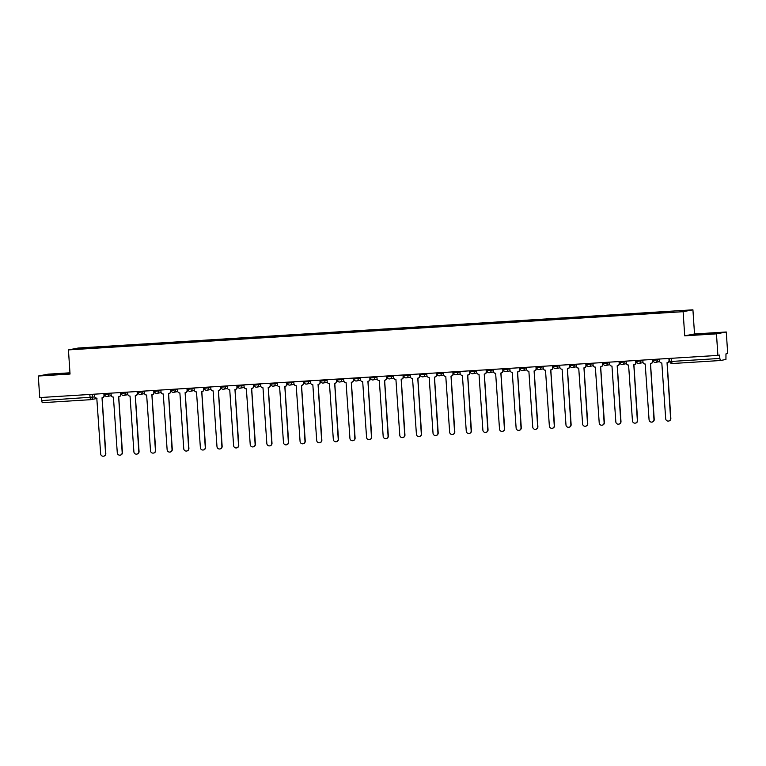 <?xml version="1.0" encoding="UTF-8"?>
<svg xmlns="http://www.w3.org/2000/svg" width="766" height="766" viewBox="0 0 766 766"><rect width="100%" height="100%" fill="white"/><g stroke="black" fill="none" stroke-linecap="round" stroke-linejoin="round"><path stroke-width="1.15" d="M69.965 372.803L48.105 374.162L38.3 376.029L39.727 397.573L717.895 355.405L716.459 333.861L726.273 331.994L694.523 333.966L692.924 309.818L78.247 348.032L68.442 349.899L683.109 311.685L684.718 335.834L716.459 333.861M726.273 331.994L727.7 353.538L725.967 353.873L725.938 359.465L720.385 360.527L672.127 363.524L671.591 361.437L719.848 358.431L720.375 360.527L672.117 363.524A2.174 2.135 79.2 0 1 669.857 361.514L671.591 361.437L671.389 358.296M38.3 376.029L70.041 374.047L68.442 349.899M96.296 398.607A2.174 2.174 0 0 0 96.976 398.349A2.174 2.135 -100.8 0 1 96.296 398.607L90.742 399.661A2.174 2.135 -100.8 0 1 90.484 399.689L42.226 402.696L41.69 400.599L94.764 396.96M41.479 397.468L41.69 400.599M719.848 358.431L719.628 355.079L717.895 355.405M669.589 312.107L77.127 348.52L95.022 347.41L94.965 347.898M669.637 311.676L95.022 347.41M692.924 309.818L683.109 311.685M694.523 333.966L684.718 335.834M693.479 334.799L716.229 333.105L693.479 334.799M69.993 373.272L48.344 374.909L70.003 373.425M95.52 347.86L95.482 347.324M659.421 359.043L659.555 360.958A2.174 2.135 -100.8 0 0 661.824 362.988L665.692 418.753A2.499 2.451 -100.8 0 0 668.603 421.051A2.499 2.451 -100.8 0 0 670.585 418.447L667.042 362.663A2.174 2.135 -100.8 0 0 669.034 360.365L669.283 360.317A2.174 2.135 79.2 0 1 667.559 362.586L667.31 362.634M669.158 358.44L669.283 360.317M667.138 362.663L670.844 418.399A2.499 2.451 79.2 0 1 668.862 421.003L668.603 421.051M668.9 358.45L669.034 360.365M642.808 360.077L642.933 361.992A2.174 2.135 -100.8 0 0 645.202 364.022L649.07 419.787A2.499 2.451 -100.8 0 0 651.99 422.085A2.499 2.451 -100.8 0 0 653.972 419.481L650.43 363.697A2.174 2.135 -100.8 0 0 652.412 361.399L652.67 361.351A2.174 2.135 79.2 0 1 650.947 363.62L650.688 363.668M652.546 359.474L652.67 361.351M650.525 363.687L654.221 419.433A2.499 2.451 79.2 0 1 652.239 422.037L651.99 422.085M652.287 359.484L652.412 361.399M626.186 361.112L626.31 363.027A2.174 2.135 -100.8 0 0 628.589 365.056L632.448 420.821A2.499 2.451 -100.8 0 0 635.368 423.119A2.499 2.451 -100.8 0 0 637.35 420.515L633.808 364.731A2.174 2.135 -100.8 0 0 635.799 362.433L636.048 362.385A2.174 2.135 79.2 0 1 634.325 364.654L634.066 364.702M635.924 360.508L636.048 362.385M633.903 364.721L637.609 420.467A2.499 2.451 79.2 0 1 635.627 423.071L635.368 423.119M635.665 360.518L635.799 362.433M609.564 362.146L609.698 364.061A2.174 2.135 -100.8 0 0 611.967 366.091L615.835 421.855A2.499 2.451 -100.8 0 0 618.746 424.153A2.499 2.451 -100.8 0 0 620.738 421.549L617.185 365.765A2.174 2.135 -100.8 0 0 619.177 363.467L619.435 363.419A2.174 2.135 79.2 0 1 617.702 365.688L617.453 365.736M619.301 361.533L619.435 363.419M617.291 365.755L620.987 421.501A2.499 2.451 79.2 0 1 619.005 424.105L618.746 424.153M619.052 361.552L619.177 363.467M711.844 333.679L698.018 334.589M695.298 334.713L714.64 333.401M66.709 373.798L52.883 374.698M50.154 374.823L69.505 373.521M592.951 363.18L593.076 365.095A2.174 2.135 -100.8 0 0 595.354 367.125L599.213 422.88A2.499 2.451 -100.8 0 0 602.133 425.187A2.499 2.451 -100.8 0 0 604.115 422.583L600.573 366.799A2.174 2.135 -100.8 0 0 602.555 364.501L602.813 364.453A2.174 2.135 79.2 0 1 601.09 366.723L600.831 366.77M602.689 362.567L602.813 364.453M600.668 366.79L604.374 422.535A2.499 2.451 79.2 0 1 602.392 425.14L602.133 425.187M602.43 362.586L602.555 364.501M576.329 364.214L576.463 366.129A2.174 2.135 -100.8 0 0 578.732 368.159L582.6 423.914A2.499 2.451 -100.8 0 0 585.511 426.222A2.499 2.451 -100.8 0 0 587.493 423.617L583.951 367.833A2.174 2.135 -100.8 0 0 585.942 365.535L586.191 365.487A2.174 2.135 79.2 0 1 584.468 367.747L584.219 367.804M586.067 363.601L586.191 365.487M584.046 367.824L587.752 423.569A2.499 2.451 79.2 0 1 585.77 426.174L585.511 426.222M585.808 363.62L585.942 365.535M559.716 365.238L559.841 367.153A2.174 2.135 -100.8 0 0 562.11 369.193L565.978 424.948A2.499 2.451 -100.8 0 0 568.899 427.256A2.499 2.451 -100.8 0 0 570.881 424.651L567.338 368.867A2.174 2.135 -100.8 0 0 569.32 366.569L569.578 366.521A2.174 2.135 79.2 0 1 567.855 368.781L567.596 368.829M569.454 364.635L569.578 366.521M567.434 368.858L571.13 424.594A2.499 2.451 79.2 0 1 569.148 427.208L568.899 427.256M569.195 364.654L569.32 366.569M543.094 366.272L543.218 368.187A2.174 2.135 -100.8 0 0 545.497 370.227L549.356 425.982A2.499 2.451 -100.8 0 0 552.276 428.29A2.499 2.451 -100.8 0 0 554.258 425.676L550.716 369.901A2.174 2.135 -100.8 0 0 552.698 367.603L552.956 367.556A2.174 2.135 79.2 0 1 551.233 369.815L550.974 369.863M552.832 365.669L552.956 367.556M550.811 369.892L554.517 425.628A2.499 2.451 79.2 0 1 552.535 428.232L552.276 428.29M552.573 365.688L552.698 367.603M526.472 367.307L526.606 369.222A2.174 2.135 -100.8 0 0 528.875 371.261L532.743 427.016A2.499 2.451 -100.8 0 0 535.654 429.314A2.499 2.451 -100.8 0 0 537.646 426.71L534.093 370.935A2.174 2.135 -100.8 0 0 536.085 368.637L536.344 368.59A2.174 2.135 79.2 0 1 534.611 370.849L534.362 370.897M536.21 366.703L536.344 368.59M534.199 370.926L537.895 426.662A2.499 2.451 79.2 0 1 535.913 429.266L535.654 429.314M535.961 366.723L536.085 368.637M509.859 368.341L509.984 370.256A2.174 2.135 -100.8 0 0 512.263 372.295L516.121 428.05A2.499 2.451 -100.8 0 0 519.042 430.348A2.499 2.451 -100.8 0 0 521.024 427.744L517.481 371.97A2.174 2.135 -100.8 0 0 519.463 369.672L519.721 369.624A2.174 2.135 79.2 0 1 517.998 371.883L517.739 371.931M519.597 367.737L519.721 369.624M517.577 371.96L521.282 427.696A2.499 2.451 79.2 0 1 519.291 430.3L519.042 430.348M519.338 367.757L519.463 369.672M493.237 369.375L493.361 371.29A2.174 2.135 -100.8 0 0 495.64 373.32L499.509 429.084A2.499 2.451 -100.8 0 0 502.419 431.382A2.499 2.451 -100.8 0 0 504.401 428.778L500.859 373.004A2.174 2.135 -100.8 0 0 502.85 370.706L503.099 370.648A2.174 2.135 79.2 0 1 501.376 372.918L501.127 372.965M502.975 368.772L503.099 370.648M500.954 372.994L504.66 428.73A2.499 2.451 79.2 0 1 502.678 431.335L502.419 431.382M502.716 368.791L502.85 370.706M476.624 370.409L476.749 372.324A2.174 2.135 -100.8 0 0 479.018 374.354L482.886 430.119A2.499 2.451 -100.8 0 0 485.807 432.417A2.499 2.451 -100.8 0 0 487.789 429.812L484.246 374.038A2.174 2.135 -100.8 0 0 486.228 371.73L486.487 371.682A2.174 2.135 79.2 0 1 484.763 373.952L484.505 374M486.362 369.806L486.487 371.682M484.342 374.028L488.038 429.764A2.499 2.451 79.2 0 1 486.056 432.369L485.807 432.417M486.104 369.825L486.228 371.73M460.002 371.443L460.127 373.358A2.174 2.135 -100.8 0 0 462.405 375.388L466.264 431.153A2.499 2.451 -100.8 0 0 469.185 433.451A2.499 2.451 -100.8 0 0 471.167 430.846L467.624 375.062A2.174 2.135 -100.8 0 0 469.606 372.764L469.864 372.716A2.174 2.135 79.2 0 1 468.141 374.986L467.882 375.034M469.74 370.84L469.864 372.716M467.72 375.062L471.425 430.798A2.499 2.451 79.2 0 1 469.443 433.403L469.185 433.451M469.481 370.849L469.606 372.764M443.38 372.477L443.514 374.392A2.174 2.135 -100.8 0 0 445.783 376.422L449.652 432.187A2.499 2.451 -100.8 0 0 452.562 434.485A2.499 2.451 -100.8 0 0 454.554 431.88L451.002 376.096A2.174 2.135 -100.8 0 0 452.993 373.798L453.242 373.751A2.174 2.135 79.2 0 1 451.519 376.02L451.27 376.068M453.118 371.874L453.242 373.751M451.107 376.087L454.803 431.832A2.499 2.451 79.2 0 1 452.821 434.437L452.562 434.485M452.869 371.883L452.993 373.798M426.767 373.511L426.892 375.426A2.174 2.135 -100.8 0 0 429.171 377.456L433.029 433.221A2.499 2.451 -100.8 0 0 435.95 435.519A2.499 2.451 -100.8 0 0 437.932 432.914L434.389 377.131A2.174 2.135 -100.8 0 0 436.371 374.833L436.63 374.785A2.174 2.135 79.2 0 1 434.906 377.054L434.648 377.102M436.505 372.908L436.63 374.785M434.485 377.121L438.19 432.867A2.499 2.451 79.2 0 1 436.199 435.471L435.95 435.519M436.247 372.918L436.371 374.833M410.145 374.545L410.27 376.46A2.174 2.135 -100.8 0 0 412.548 378.49L416.417 434.255A2.499 2.451 -100.8 0 0 419.328 436.553A2.499 2.451 -100.8 0 0 421.31 433.949L417.767 378.165A2.174 2.135 -100.8 0 0 419.758 375.867L420.007 375.819A2.174 2.135 79.2 0 1 418.284 378.088L418.035 378.136M419.883 373.942L420.007 375.819M417.863 378.155L421.568 433.901A2.499 2.451 79.2 0 1 419.586 436.505L419.328 436.553M419.624 373.952L419.758 375.867M393.533 375.579L393.657 377.494A2.174 2.135 -100.8 0 0 395.926 379.524L399.795 435.289A2.499 2.451 -100.8 0 0 402.715 437.587A2.499 2.451 -100.8 0 0 404.697 434.983L401.154 379.199A2.174 2.135 -100.8 0 0 403.136 376.901L403.395 376.853A2.174 2.135 79.2 0 1 401.671 379.122L401.413 379.17M403.27 374.967L403.395 376.853M401.25 379.189L404.946 434.935A2.499 2.451 79.2 0 1 402.964 437.539L402.715 437.587M403.012 374.986L403.136 376.901M376.91 376.613L377.035 378.528A2.174 2.135 -100.8 0 0 379.314 380.558L383.172 436.314A2.499 2.451 -100.8 0 0 386.093 438.621A2.499 2.451 -100.8 0 0 388.075 436.017L384.532 380.233A2.174 2.135 -100.8 0 0 386.514 377.935L386.773 377.887A2.174 2.135 79.2 0 1 385.049 380.156L384.791 380.204M386.648 376.001L386.773 377.887M384.628 380.223L388.333 435.969A2.499 2.451 79.2 0 1 386.351 438.573L386.093 438.621M386.39 376.02L386.514 377.935M360.288 377.648L360.422 379.553A2.174 2.135 -100.8 0 0 362.691 381.592L366.56 437.348A2.499 2.451 -100.8 0 0 369.471 439.655A2.499 2.451 -100.8 0 0 371.453 437.051L367.91 381.267A2.174 2.135 -100.8 0 0 369.901 378.969L370.15 378.921A2.174 2.135 79.2 0 1 368.427 381.181L368.178 381.238M370.026 377.035L370.15 378.921M368.006 381.257L371.711 436.993A2.499 2.451 79.2 0 1 369.729 439.607L369.471 439.655M369.777 377.054L369.901 378.969M343.675 378.672L343.8 380.587A2.174 2.135 -100.8 0 0 346.079 382.627L349.938 438.382A2.499 2.451 -100.8 0 0 352.858 440.689A2.499 2.451 -100.8 0 0 354.84 438.075L351.297 382.301A2.174 2.135 -100.8 0 0 353.279 380.003L353.538 379.955A2.174 2.135 79.2 0 1 351.814 382.215L351.556 382.263M353.413 378.069L353.538 379.955M351.393 382.291L355.098 438.028A2.499 2.451 79.2 0 1 353.107 440.632L352.858 440.689M353.155 378.088L353.279 380.003M327.053 379.706L327.178 381.621A2.174 2.135 -100.8 0 0 329.457 383.661L333.325 439.416A2.499 2.451 -100.8 0 0 336.236 441.714A2.499 2.451 -100.8 0 0 338.218 439.11L334.675 383.335A2.174 2.135 -100.8 0 0 336.667 381.037L336.916 380.989A2.174 2.135 79.2 0 1 335.192 383.249L334.934 383.297M336.791 379.103L336.916 380.989M334.771 383.326L338.476 439.062A2.499 2.451 79.2 0 1 336.494 441.666L336.236 441.714M336.533 379.122L336.667 381.037M310.441 380.74L310.565 382.655A2.174 2.135 -100.8 0 0 312.834 384.695L316.703 440.45A2.499 2.451 -100.8 0 0 319.623 442.748A2.499 2.451 -100.8 0 0 321.605 440.144L318.053 384.369A2.174 2.135 -100.8 0 0 320.044 382.071L320.303 382.023A2.174 2.135 79.2 0 1 318.579 384.283L318.321 384.331M320.178 380.137L320.303 382.023M318.158 384.36L321.854 440.096A2.499 2.451 79.2 0 1 319.872 442.7L319.623 442.748M319.92 380.156L320.044 382.071M293.818 381.774L293.943 383.689A2.174 2.135 -100.8 0 0 296.222 385.729L300.08 441.484A2.499 2.451 -100.8 0 0 303.001 443.782A2.499 2.451 -100.8 0 0 304.983 441.178L301.44 385.403A2.174 2.135 -100.8 0 0 303.422 383.105L303.681 383.057A2.174 2.135 79.2 0 1 301.957 385.317L301.699 385.365M303.556 381.171L303.681 383.057M301.536 385.394L305.241 441.13A2.499 2.451 79.2 0 1 303.259 443.734L303.001 443.782M303.298 381.19L303.422 383.105M277.196 382.809L277.33 384.724A2.174 2.135 -100.8 0 0 279.6 386.753L283.468 442.518A2.499 2.451 -100.8 0 0 286.379 444.816A2.499 2.451 -100.8 0 0 288.361 442.212L284.818 386.437A2.174 2.135 -100.8 0 0 286.81 384.139L287.059 384.082A2.174 2.135 79.2 0 1 285.335 386.351L285.086 386.399M286.934 382.205L287.059 384.082M284.914 386.428L288.619 442.164A2.499 2.451 79.2 0 1 286.637 444.768L286.379 444.816M286.675 382.224L286.81 384.139M260.584 383.843L260.708 385.758A2.174 2.135 -100.8 0 0 262.987 387.788L266.846 443.552A2.499 2.451 -100.8 0 0 269.766 445.85A2.499 2.451 -100.8 0 0 271.748 443.246L268.205 387.462A2.174 2.135 -100.8 0 0 270.187 385.164L270.446 385.116A2.174 2.135 79.2 0 1 268.722 387.385L268.464 387.433M270.321 383.239L270.446 385.116M268.301 387.462L271.997 443.198A2.499 2.451 79.2 0 1 270.015 445.802L269.766 445.85M270.063 383.249L270.187 385.164M243.961 384.877L244.086 386.792A2.174 2.135 -100.8 0 0 246.365 388.822L250.223 444.586A2.499 2.451 -100.8 0 0 253.144 446.884A2.499 2.451 -100.8 0 0 255.126 444.28L251.583 388.496A2.174 2.135 -100.8 0 0 253.575 386.198L253.824 386.15A2.174 2.135 79.2 0 1 252.1 388.419L251.842 388.467M253.699 384.273L253.824 386.15M251.679 388.496L255.384 444.232A2.499 2.451 79.2 0 1 253.402 446.837L253.144 446.884M253.441 384.283L253.575 386.198M227.339 385.911L227.473 387.826A2.174 2.135 -100.8 0 0 229.743 389.856L233.611 445.62A2.499 2.451 -100.8 0 0 236.531 447.918A2.499 2.451 -100.8 0 0 238.513 445.314L234.961 389.53A2.174 2.135 -100.8 0 0 236.953 387.232L237.211 387.184A2.174 2.135 79.2 0 1 235.478 389.454L235.229 389.501M237.087 385.308L237.211 387.184M235.066 389.521L238.762 445.266A2.499 2.451 79.2 0 1 236.78 447.871L236.531 447.918M236.828 385.317L236.953 387.232M210.727 386.945L210.851 388.86A2.174 2.135 -100.8 0 0 213.13 390.89L216.989 446.655A2.499 2.451 -100.8 0 0 219.909 448.953A2.499 2.451 -100.8 0 0 221.891 446.348L218.348 390.564A2.174 2.135 -100.8 0 0 220.33 388.266L220.589 388.218A2.174 2.135 79.2 0 1 218.865 390.488L218.607 390.536M220.464 386.342L220.589 388.218M218.444 390.555L222.15 446.3A2.499 2.451 79.2 0 1 220.168 448.905L219.909 448.953M220.206 386.351L220.33 388.266M194.104 387.979L194.238 389.894A2.174 2.135 -100.8 0 0 196.508 391.924L200.376 447.689A2.499 2.451 -100.8 0 0 203.287 449.987A2.499 2.451 -100.8 0 0 205.269 447.382L201.726 391.598A2.174 2.135 -100.8 0 0 203.718 389.3L203.967 389.252A2.174 2.135 79.2 0 1 202.243 391.522L201.994 391.57M203.842 387.366L203.967 389.252M201.822 391.589L205.527 447.334A2.499 2.451 79.2 0 1 203.545 449.939L203.287 449.987M203.584 387.385L203.718 389.3M177.492 389.013L177.616 390.928A2.174 2.135 -100.8 0 0 179.886 392.958L183.754 448.713A2.499 2.451 -100.8 0 0 186.674 451.021A2.499 2.451 -100.8 0 0 188.656 448.416L185.113 392.632A2.174 2.135 -100.8 0 0 187.096 390.334L187.354 390.287A2.174 2.135 79.2 0 1 185.631 392.556L185.372 392.604M187.23 388.4L187.354 390.287M185.209 392.623L188.905 448.369A2.499 2.451 79.2 0 1 186.923 450.973L186.674 451.021M186.971 388.419L187.096 390.334M160.87 390.047L160.994 391.962A2.174 2.135 -100.8 0 0 163.273 393.992L167.132 449.747A2.499 2.451 -100.8 0 0 170.052 452.055A2.499 2.451 -100.8 0 0 172.034 449.45L168.491 393.667A2.174 2.135 -100.8 0 0 170.483 391.369L170.732 391.321A2.174 2.135 79.2 0 1 169.008 393.58L168.75 393.638M170.607 389.434L170.732 391.321M168.587 393.657L172.293 449.403A2.499 2.451 79.2 0 1 170.311 452.007L170.052 452.055M170.349 389.454L170.483 391.369M144.247 391.072L144.381 392.987A2.174 2.135 -100.8 0 0 146.651 395.026L150.519 450.781A2.499 2.451 -100.8 0 0 153.43 453.089A2.499 2.451 -100.8 0 0 155.421 450.485L151.869 394.701A2.174 2.135 -100.8 0 0 153.861 392.403L154.119 392.355A2.174 2.135 79.2 0 1 152.386 394.614L152.137 394.662M153.985 390.469L154.119 392.355M151.974 394.691L155.67 450.427A2.499 2.451 79.2 0 1 153.688 453.041L153.43 453.089M153.736 390.488L153.861 392.403M127.635 392.106L127.759 394.021A2.174 2.135 -100.8 0 0 130.038 396.06L133.897 451.816A2.499 2.451 -100.8 0 0 136.817 454.123A2.499 2.451 -100.8 0 0 138.799 451.509L135.256 395.735A2.174 2.135 -100.8 0 0 137.238 393.437L137.497 393.389A2.174 2.135 79.2 0 1 135.774 395.649L135.515 395.696M137.373 391.503L137.497 393.389M135.352 395.725L139.058 451.461A2.499 2.451 79.2 0 1 137.076 454.066L136.817 454.123M137.114 391.522L137.238 393.437M111.013 393.14L111.147 395.055A2.174 2.135 -100.8 0 0 113.416 397.094L117.284 452.85A2.499 2.451 -100.8 0 0 120.195 455.148A2.499 2.451 -100.8 0 0 122.177 452.543L118.634 396.769A2.174 2.135 -100.8 0 0 120.626 394.471L120.875 394.423A2.174 2.135 79.2 0 1 119.151 396.683L118.902 396.731M120.75 392.537L120.875 394.423M118.73 396.759L122.436 452.495A2.499 2.451 79.2 0 1 120.454 455.1L120.195 455.148M120.492 392.556L120.626 394.471M94.4 394.174L94.524 396.089A2.174 2.135 -100.8 0 0 96.794 398.129L100.662 453.884A2.499 2.451 -100.8 0 0 103.582 456.182A2.499 2.451 -100.8 0 0 105.564 453.577L102.022 397.803A2.174 2.135 -100.8 0 0 104.004 395.505L104.262 395.457A2.174 2.135 79.2 0 1 102.539 397.717L102.28 397.765M104.138 393.571L104.262 395.457M102.117 397.793L105.813 453.529A2.499 2.451 79.2 0 1 103.831 456.134L103.582 456.182M103.879 393.59L104.004 395.505M104.683 394.461L111.06 393.791M108.887 393.274L108.944 394.193A2.174 2.135 79.2 0 1 106.962 396.491A2.174 2.135 -100.8 0 1 104.683 394.48M125.5 392.24L125.567 393.159A2.174 2.135 79.2 0 1 123.575 395.457A2.174 2.135 -100.8 0 1 121.306 393.446L127.673 392.757M137.918 392.393L144.295 391.723M142.122 391.206L142.179 392.125A2.174 2.135 79.2 0 1 140.197 394.423A2.174 2.135 -100.8 0 1 137.918 392.412M158.744 390.172L158.801 391.091A2.174 2.135 79.2 0 1 156.81 393.389A2.174 2.135 -100.8 0 1 154.541 391.378L160.917 390.689M175.357 389.138L175.424 390.066A2.174 2.135 79.2 0 1 173.432 392.364A2.174 2.135 -100.8 0 1 171.163 390.344L177.53 389.664M187.775 389.291L194.152 388.63M191.979 388.113L192.036 389.032A2.174 2.135 79.2 0 1 190.054 391.33A2.174 2.135 -100.8 0 1 187.775 389.31M204.302 387.347L204.359 388.276L210.765 387.596M208.591 387.079L208.658 387.998A2.174 2.135 79.2 0 1 206.667 390.296A2.174 2.135 -100.8 0 1 204.398 388.276A2.174 2.174 0 0 0 206.935 390.258L210.985 389.492M221.01 387.223L227.387 386.562M225.214 386.045L225.271 386.964A2.174 2.135 79.2 0 1 223.289 389.262A2.174 2.135 -100.8 0 1 221.01 387.242A2.174 2.174 0 0 0 223.548 389.224L227.607 388.458M241.836 385.011L241.893 385.93A2.174 2.135 79.2 0 1 239.902 388.228A2.174 2.135 -100.8 0 1 237.632 386.208L244.009 385.528M258.448 383.977L258.515 384.896A2.174 2.135 79.2 0 1 256.524 387.194A2.174 2.135 -100.8 0 1 254.255 385.174L260.622 384.494M275.071 382.943L275.128 383.862A2.174 2.135 79.2 0 1 273.146 386.16A2.174 2.135 -100.8 0 1 270.867 384.149L277.244 383.46M291.683 381.908L291.75 382.828A2.174 2.135 79.2 0 1 289.759 385.126A2.174 2.135 -100.8 0 1 287.489 383.115L293.857 382.425M304.102 382.062L310.479 381.391M308.305 380.874L308.363 381.794A2.174 2.135 79.2 0 1 306.381 384.092A2.174 2.135 -100.8 0 1 304.102 382.081M324.928 379.84L324.985 380.759A2.174 2.135 79.2 0 1 323.003 383.057A2.174 2.135 -100.8 0 1 320.724 381.047L327.101 380.357M337.241 379.074L337.308 380.003L343.714 379.323M341.54 378.806L341.607 379.725A2.174 2.135 79.2 0 1 339.616 382.023A2.174 2.135 -100.8 0 1 337.346 380.013M353.863 378.04L353.921 378.969L360.336 378.289M358.162 377.772L358.22 378.691A2.174 2.135 79.2 0 1 356.238 380.989A2.174 2.135 -100.8 0 1 353.959 378.978A2.174 2.174 0 0 0 356.496 380.961L360.556 380.185M374.775 376.738L374.842 377.657A2.174 2.135 79.2 0 1 372.851 379.965A2.174 2.135 -100.8 0 1 370.581 377.944L376.949 377.255M387.194 376.891L393.571 376.23M391.397 375.713L391.455 376.633A2.174 2.135 79.2 0 1 389.473 378.931A2.174 2.135 -100.8 0 1 387.203 376.91M408.019 374.679L408.077 375.599A2.174 2.135 79.2 0 1 406.095 377.897A2.174 2.135 -100.8 0 1 403.816 375.876L410.193 375.196M420.438 374.823L426.806 374.162M424.632 373.645L424.699 374.564A2.174 2.135 79.2 0 1 422.708 376.862A2.174 2.135 -100.8 0 1 420.438 374.842M441.254 372.611L441.312 373.53A2.174 2.135 79.2 0 1 439.33 375.828A2.174 2.135 -100.8 0 1 437.051 373.808L443.428 373.128M457.867 371.577L457.934 372.496A2.174 2.135 79.2 0 1 455.942 374.794A2.174 2.135 -100.8 0 1 453.673 372.774L460.04 372.094M470.19 370.811L470.257 371.74L476.663 371.06M474.489 370.543L474.547 371.462A2.174 2.135 79.2 0 1 472.565 373.76A2.174 2.135 -100.8 0 1 470.295 371.749A2.174 2.174 0 0 0 472.823 373.731L476.883 372.956M486.812 369.777L486.87 370.706L493.285 370.026M491.111 369.509L491.169 370.428A2.174 2.135 79.2 0 1 489.187 372.726A2.174 2.135 -100.8 0 1 486.908 370.715A2.174 2.174 0 0 0 489.445 372.697L493.505 371.922M503.53 369.662L509.897 368.992M507.724 368.475L507.791 369.394A2.174 2.135 79.2 0 1 505.799 371.692A2.174 2.135 -100.8 0 1 503.53 369.681M524.346 367.441L524.404 368.36A2.174 2.135 79.2 0 1 522.422 370.658A2.174 2.135 -100.8 0 1 520.143 368.647L526.52 367.958M536.765 367.594L543.142 366.924M540.968 366.407L541.026 367.326A2.174 2.135 79.2 0 1 539.034 369.624A2.174 2.135 -100.8 0 1 536.765 367.613M557.581 365.372L557.638 366.292A2.174 2.135 79.2 0 1 555.656 368.59A2.174 2.135 -100.8 0 1 553.387 366.579L559.755 365.889M574.203 364.338L574.261 365.258A2.174 2.135 79.2 0 1 572.279 367.556A2.174 2.135 -100.8 0 1 570 365.545L576.377 364.855M586.622 364.492L592.989 363.831M590.816 363.304L590.883 364.233A2.174 2.135 79.2 0 1 588.891 366.531A2.174 2.135 -100.8 0 1 586.622 364.511M603.139 362.538L603.206 363.467L609.612 362.797M607.438 362.28L607.495 363.199A2.174 2.135 79.2 0 1 605.513 365.497A2.174 2.135 -100.8 0 1 603.235 363.477A2.174 2.174 0 0 0 605.772 365.459L609.832 364.683M619.857 362.423L626.234 361.763M624.06 361.246L624.118 362.165A2.174 2.135 79.2 0 1 622.126 364.463A2.174 2.135 -100.8 0 1 619.857 362.442A2.174 2.174 0 0 0 622.394 364.425L626.454 363.659M640.673 360.212L640.74 361.131A2.174 2.135 79.2 0 1 638.748 363.429A2.174 2.135 -100.8 0 1 636.479 361.408L642.846 360.729M657.295 359.177L657.352 360.097A2.174 2.135 79.2 0 1 655.37 362.395A2.174 2.135 -100.8 0 1 653.092 360.374L659.469 359.694M92.265 394.308L92.475 397.391A2.174 2.135 -100.8 0 1 90.742 399.661A2.174 2.174 0 0 1 90.474 399.689L89.737 394.461M652.996 359.445L653.053 360.374A2.174 2.174 0 0 0 655.629 362.356L659.689 361.59M636.374 360.48L636.441 361.408A2.174 2.174 0 0 0 639.007 363.39L643.067 362.624M619.761 361.514L619.818 362.442M586.517 363.572L586.584 364.501A2.174 2.174 0 0 0 589.159 366.493L593.21 365.717M569.904 364.606L569.961 365.535A2.174 2.174 0 0 0 572.537 367.527L576.597 366.751M553.282 365.641L553.349 366.569A2.174 2.174 0 0 0 555.915 368.561L559.975 367.785M536.669 366.675L536.727 367.603A2.174 2.174 0 0 0 539.302 369.595L543.362 368.819M520.047 367.709L520.114 368.637A2.174 2.174 0 0 0 522.68 370.629L526.74 369.854M503.425 368.743L503.492 369.672A2.174 2.174 0 0 0 506.067 371.663L510.118 370.888M453.577 371.845L453.635 372.774A2.174 2.174 0 0 0 456.21 374.756L460.261 373.99M436.955 372.879L437.013 373.808A2.174 2.174 0 0 0 439.588 375.79L443.648 375.024M420.333 373.913L420.4 374.842A2.174 2.174 0 0 0 422.976 376.824L427.026 376.058M403.72 374.947L403.778 375.867A2.174 2.174 0 0 0 406.353 377.858L410.413 377.092M387.098 375.972L387.165 376.901A2.174 2.174 0 0 0 389.731 378.892L393.791 378.117M370.485 377.006L370.543 377.935A2.174 2.174 0 0 0 373.119 379.926L377.169 379.151M320.628 380.108L320.686 381.037A2.174 2.174 0 0 0 323.262 383.029L327.321 382.253M304.006 381.142L304.073 382.071A2.174 2.174 0 0 0 306.639 384.063L310.699 383.287M287.394 382.177L287.451 383.105A2.174 2.174 0 0 0 290.027 385.097L294.077 384.321M270.771 383.211L270.829 384.139A2.174 2.174 0 0 0 273.405 386.131L277.464 385.355M254.149 384.245L254.216 385.174A2.174 2.174 0 0 0 256.782 387.165L260.842 386.39M237.537 385.279L237.594 386.208A2.174 2.174 0 0 0 240.17 388.19L244.23 387.424M220.914 386.313L220.981 387.242M187.68 388.372L187.737 389.3A2.174 2.174 0 0 0 190.313 391.292L194.373 390.526M171.057 389.406L171.124 390.334A2.174 2.174 0 0 0 173.691 392.326L177.75 391.55M154.445 390.44L154.502 391.369A2.174 2.174 0 0 0 157.078 393.36L161.138 392.585M137.823 391.474L137.89 392.403A2.174 2.174 0 0 0 140.456 394.394L144.515 393.619M121.2 392.508L121.267 393.437A2.174 2.174 0 0 0 123.843 395.428L127.893 394.653M104.588 393.542L104.645 394.471A2.174 2.174 0 0 0 107.221 396.462L111.281 395.687M337.308 380.003A2.174 2.174 0 0 0 339.874 381.995L343.934 381.219M669.618 358.411L669.819 361.504A2.174 2.174 0 0 0 672.117 363.524M90.474 399.689L42.216 402.696"/></g></svg>
